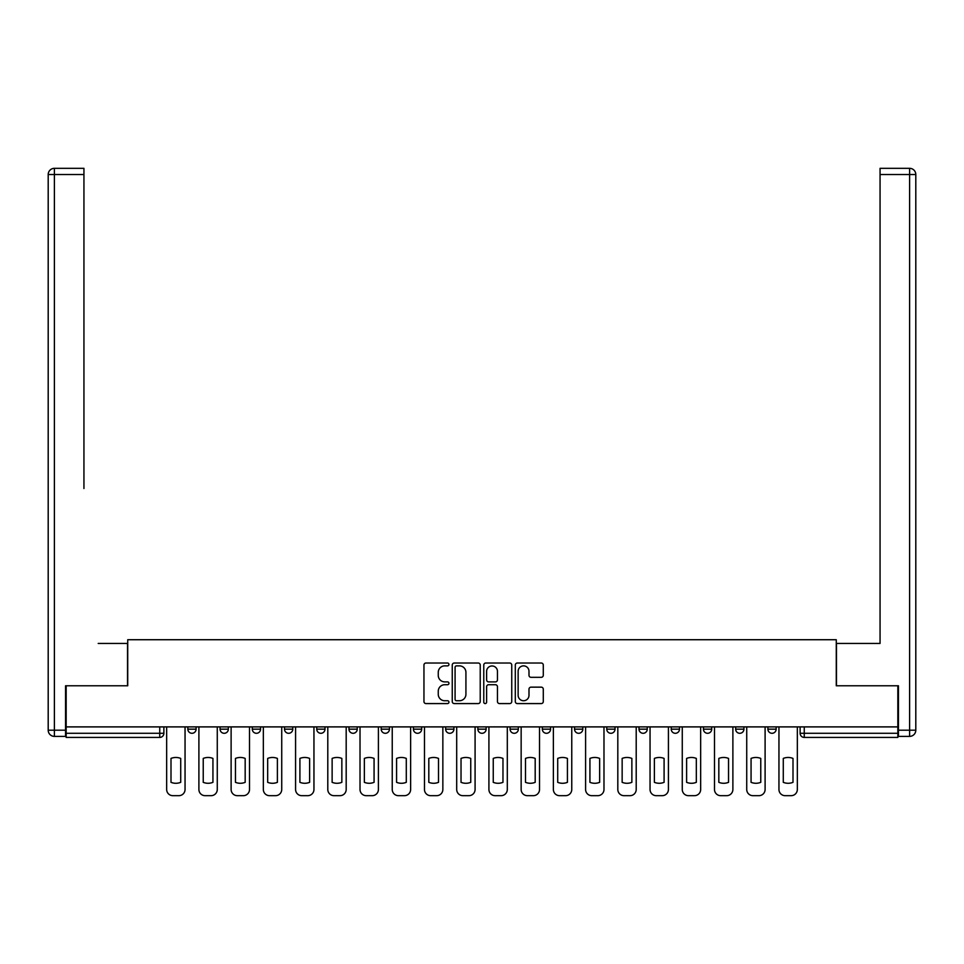 <?xml version="1.0" encoding="UTF-8"?>
<svg xmlns="http://www.w3.org/2000/svg" width="964" height="964" viewBox="0 0 964 964"><rect width="100%" height="100%" fill="white"/><g stroke="black" fill="none" stroke-linecap="round" stroke-linejoin="round"><path stroke-width="1.45" d="M448.947 664.449A1.422 1.422 0 0 0 447.525 663.027L425.992 663.027A2.024 2.024 0 0 0 423.955 665.052L423.955 701.551A2.024 2.024 0 0 0 425.992 703.575L447.525 703.575A1.422 1.422 0 0 0 448.947 702.166A1.422 1.422 0 0 0 447.525 700.744L444.741 700.744A6.483 6.483 0 0 1 438.259 694.249L438.259 691.212A6.483 6.483 0 0 1 444.741 684.729L447.525 684.729A1.422 1.422 0 0 0 448.947 683.307A1.422 1.422 0 0 0 447.525 681.885L444.741 681.885A6.483 6.483 0 0 1 438.259 675.39L438.259 672.354A6.483 6.483 0 0 1 444.741 665.871L447.525 665.871A1.422 1.422 0 0 0 448.947 664.449M542.322 726.892L542.322 729.158L550.577 729.158A4.133 4.133 0 0 1 546.455 733.291A4.133 4.133 0 0 1 542.322 729.158L542.322 726.892M445.645 726.892L445.645 729.158L453.911 729.158A4.133 4.133 0 0 1 449.778 733.291A4.133 4.133 0 0 1 445.645 729.158L445.645 726.892M381.19 726.892L381.19 729.158L389.456 729.158A4.133 4.133 0 0 1 385.323 733.291A4.133 4.133 0 0 1 381.19 729.158L381.19 726.892M348.968 726.892L348.968 729.158L357.234 729.158A4.133 4.133 0 0 1 353.101 733.291A4.133 4.133 0 0 1 348.968 729.158L348.968 726.892M284.513 726.892L284.513 729.158L292.779 729.158A4.133 4.133 0 0 1 288.646 733.291A4.133 4.133 0 0 1 284.513 729.158L284.513 726.892M541.262 677.318A2.024 2.024 0 0 0 543.286 675.294L543.286 665.052A2.024 2.024 0 0 0 541.262 663.027L517.331 663.027A2.024 2.024 0 0 0 515.306 665.052L515.306 701.551A2.024 2.024 0 0 0 517.331 703.575L541.262 703.575A2.024 2.024 0 0 0 543.286 701.551L543.286 689.188A2.024 2.024 0 0 0 541.262 687.151L531.019 687.151A2.024 2.024 0 0 0 528.995 689.188L528.995 695.321A5.423 5.423 0 0 1 523.572 700.744A5.423 5.423 0 0 1 518.138 695.321L518.138 671.293A5.423 5.423 0 0 1 523.572 665.871A5.423 5.423 0 0 1 528.995 671.293L528.995 675.294A2.024 2.024 0 0 0 531.019 677.318L541.262 677.318M66.167 726.892L66.167 685.778L127.73 685.778L127.73 639.722L836.27 639.722L836.27 685.778L897.833 685.778L897.833 726.892L66.167 726.892L66.167 733.291L163.88 733.291L163.88 726.892L163.88 733.291A4.133 4.133 0 0 1 159.747 737.424L66.167 737.424L66.167 733.291M480.229 665.052A2.024 2.024 0 0 0 478.192 663.027L454.273 663.027A2.024 2.024 0 0 0 452.249 665.052L452.249 701.551A2.024 2.024 0 0 0 454.273 703.575L478.192 703.575A2.024 2.024 0 0 0 480.229 701.551L480.229 665.052M485.808 663.027L509.727 663.027A2.024 2.024 0 0 1 511.751 665.052L511.751 701.551A2.024 2.024 0 0 1 509.727 703.575L499.485 703.575A2.024 2.024 0 0 1 497.46 701.551L497.46 686.754A2.024 2.024 0 0 0 495.436 684.729L488.64 684.729A2.024 2.024 0 0 0 486.615 686.754L486.615 702.166A1.422 1.422 0 0 1 485.193 703.575A1.422 1.422 0 0 1 483.771 702.166L483.771 665.052A2.024 2.024 0 0 1 485.808 663.027M800.12 726.892L800.12 733.291L897.833 733.291L897.833 737.424L804.253 737.424A4.133 4.133 0 0 1 800.12 733.291M897.833 726.892L897.833 733.291M776.153 729.158L776.153 726.892L776.153 729.158A4.133 4.133 0 0 1 772.031 733.291A4.133 4.133 0 0 1 767.898 729.158L776.153 729.158A4.133 4.133 0 0 1 772.031 733.291M767.898 726.892L767.898 729.158M743.931 726.892L743.931 729.158A4.133 4.133 0 0 1 739.798 733.291A4.133 4.133 0 0 1 735.665 729.158L743.931 729.158A4.133 4.133 0 0 1 739.798 733.291M735.665 726.892L735.665 729.158M711.709 726.892L711.709 729.158A4.133 4.133 0 0 1 707.576 733.291A4.133 4.133 0 0 1 703.443 729.158L711.709 729.158M703.443 726.892L703.443 729.158M679.487 726.892L679.487 729.158A4.133 4.133 0 0 1 675.354 733.291A4.133 4.133 0 0 1 671.221 729.158L679.487 729.158M671.221 726.892L671.221 729.158M647.254 726.892L647.254 729.158A4.133 4.133 0 0 1 643.121 733.291A4.133 4.133 0 0 1 638.999 729.158L647.254 729.158M638.999 726.892L638.999 729.158M615.032 726.892L615.032 729.158A4.133 4.133 0 0 1 610.899 733.291A4.133 4.133 0 0 1 606.766 729.158A4.133 4.133 0 0 0 610.899 733.291M606.766 726.892L606.766 729.158L615.032 729.158M582.81 726.892L582.81 729.158A4.133 4.133 0 0 1 578.677 733.291A4.133 4.133 0 0 1 574.544 729.158A4.133 4.133 0 0 0 578.677 733.291M574.544 726.892L574.544 729.158L582.81 729.158M550.577 726.892L550.577 729.158A4.133 4.133 0 0 1 546.455 733.291M518.355 726.892L518.355 729.158A4.133 4.133 0 0 1 514.222 733.291A4.133 4.133 0 0 1 510.089 729.158L518.355 729.158M510.089 726.892L510.089 729.158M486.133 726.892L486.133 729.158A4.133 4.133 0 0 1 482 733.291A4.133 4.133 0 0 1 477.867 729.158L486.133 729.158L486.133 726.892M477.867 726.892L477.867 729.158M453.911 726.892L453.911 729.158M421.678 726.892L421.678 729.158A4.133 4.133 0 0 1 417.545 733.291A4.133 4.133 0 0 1 413.423 729.158L421.678 729.158L421.678 726.892M413.423 726.892L413.423 729.158M389.456 726.892L389.456 729.158L389.456 726.892M357.234 729.158L357.234 726.892L357.234 729.158A4.133 4.133 0 0 1 353.101 733.291M325.001 726.892L325.001 729.158A4.133 4.133 0 0 1 320.879 733.291A4.133 4.133 0 0 1 316.746 729.158A4.133 4.133 0 0 0 320.879 733.291A4.133 4.133 0 0 0 325.001 729.158L325.001 726.892M316.746 726.892L316.746 729.158L325.001 729.158M292.779 726.892L292.779 729.158M260.557 726.892L260.557 729.158A4.133 4.133 0 0 1 256.424 733.291A4.133 4.133 0 0 1 252.291 729.158A4.133 4.133 0 0 0 256.424 733.291A4.133 4.133 0 0 0 260.557 729.158L252.291 729.158L252.291 726.892M220.069 726.892L220.069 729.158L228.335 729.158L228.335 726.892L228.335 729.158A4.133 4.133 0 0 1 224.202 733.291A4.133 4.133 0 0 1 220.069 729.158A4.133 4.133 0 0 0 224.202 733.291M187.847 726.892L187.847 729.158L196.102 729.158L196.102 726.892L196.102 729.158A4.133 4.133 0 0 1 191.969 733.291A4.133 4.133 0 0 1 187.847 729.158A4.133 4.133 0 0 0 191.969 733.291M456.502 665.871A1.422 1.422 0 0 0 455.08 667.281L455.08 699.322A1.422 1.422 0 0 0 456.502 700.744L459.442 700.744A6.483 6.483 0 0 0 465.925 694.249L465.925 672.354A6.483 6.483 0 0 0 459.442 665.871L456.502 665.871M497.46 671.39A5.423 5.423 0 0 0 492.038 665.967A5.423 5.423 0 0 0 486.615 671.39L486.615 679.861A2.024 2.024 0 0 0 488.64 681.885L495.436 681.885A2.024 2.024 0 0 0 497.46 679.861L497.46 671.39M171.002 758.415L171.002 782.334A12.906 12.906 131.6 0 0 180.714 782.334A12.906 12.906 -131.6 0 1 171.002 782.334L171.002 758.415A12.906 12.906 -131.6 0 1 180.714 758.415A12.906 12.906 131.6 0 0 171.002 758.415M180.714 758.415L180.714 782.334L180.714 758.415M166.664 789.48L166.664 726.892L166.664 789.48A6.194 6.194 48.4 0 0 172.869 795.674L178.858 795.674A6.194 6.194 48.4 0 0 185.052 789.48L185.052 726.892M172.869 795.674L178.858 795.674M203.235 758.415L203.235 782.334A12.906 12.906 131.6 0 0 212.936 782.334A12.906 12.906 -131.6 0 1 203.235 782.334L203.235 758.415A12.906 12.906 -131.6 0 1 212.936 758.415A12.906 12.906 131.6 0 0 203.235 758.415M212.936 758.415L212.936 782.334L212.936 758.415M198.897 789.48L198.897 726.892L198.897 789.48A6.194 6.194 48.4 0 0 205.091 795.674L211.08 795.674A6.194 6.194 48.4 0 0 217.274 789.48L217.274 726.892M235.457 758.415L235.457 782.334A12.906 12.906 131.6 0 0 245.169 782.334A12.906 12.906 -131.6 0 1 235.457 782.334L235.457 758.415A12.906 12.906 -131.6 0 1 245.169 758.415A12.906 12.906 131.6 0 0 235.457 758.415M245.169 758.415L245.169 782.334L245.169 758.415M231.119 789.48L231.119 726.892L231.119 789.48A6.194 6.194 48.4 0 0 237.313 795.674L243.302 795.674A6.194 6.194 48.4 0 0 249.507 789.48L249.507 726.892M65.552 730.194L65.552 736.388L54.394 736.388A6.194 6.194 0 0 1 48.2 730.194L48.2 174.52L54.394 174.52L54.394 168.326L83.94 168.326L83.94 174.52L54.394 174.52L54.394 730.194L65.552 730.194L65.552 685.778L127.525 685.778L127.525 643.434L98.195 643.434M83.94 174.52L83.94 488.507M54.394 168.326A6.194 6.194 0 0 0 48.2 174.52A6.194 6.194 0 0 1 54.394 168.326M865.805 643.434L880.06 643.434L880.06 168.326L909.606 168.326L880.06 168.326M898.448 730.194L909.606 730.194L909.606 174.52L915.8 174.52A6.194 6.194 0 0 0 909.606 168.326A6.194 6.194 0 0 1 915.8 174.52A6.194 6.194 0 0 0 909.606 168.326A6.194 6.194 0 0 1 915.8 174.52L915.8 730.194A6.194 6.194 0 0 1 909.606 736.388L898.448 736.388L898.448 685.778L836.475 685.778L836.475 643.434L880.06 643.434L880.06 488.507M205.091 795.674L211.08 795.674M237.313 795.674L243.302 795.674M267.679 758.415L267.679 782.334A12.906 12.906 131.6 0 0 277.391 782.334A12.906 12.906 -131.6 0 1 267.679 782.334L267.679 758.415A12.906 12.906 -131.6 0 1 277.391 758.415A12.906 12.906 131.6 0 0 267.679 758.415M277.391 758.415L277.391 782.334L277.391 758.415M263.341 789.48L263.341 726.892L263.341 789.48A6.194 6.194 48.4 0 0 269.546 795.674L275.535 795.674A6.194 6.194 48.4 0 0 281.729 789.48L281.729 726.892M299.912 758.415L299.912 782.334A12.906 12.906 131.6 0 0 309.613 782.334A12.906 12.906 -131.6 0 1 299.912 782.334L299.912 758.415A12.906 12.906 -131.6 0 1 309.613 758.415A12.906 12.906 131.6 0 0 299.912 758.415M309.613 758.415L309.613 782.334L309.613 758.415M295.574 789.48L295.574 726.892L295.574 789.48A6.194 6.194 48.4 0 0 301.768 795.674L307.757 795.674A6.194 6.194 48.4 0 0 313.951 789.48L313.951 726.892M332.134 758.415L332.134 782.334A12.906 12.906 131.6 0 0 341.846 782.334A12.906 12.906 -131.6 0 1 332.134 782.334L332.134 758.415A12.906 12.906 -131.6 0 1 341.846 758.415A12.906 12.906 131.6 0 0 332.134 758.415M341.846 758.415L341.846 782.334L341.846 758.415M327.796 789.48L327.796 726.892L327.796 789.48A6.194 6.194 48.4 0 0 333.99 795.674L339.979 795.674A6.194 6.194 48.4 0 0 346.184 789.48L346.184 726.892M269.546 795.674L275.535 795.674M301.768 795.674L307.757 795.674M333.99 795.674L339.979 795.674M364.356 758.415L364.356 782.334A12.906 12.906 131.6 0 0 374.068 782.334A12.906 12.906 -131.6 0 1 364.356 782.334L364.356 758.415A12.906 12.906 -131.6 0 1 374.068 758.415A12.906 12.906 131.6 0 0 364.356 758.415M374.068 758.415L374.068 782.334L374.068 758.415M360.018 789.48L360.018 726.892L360.018 789.48A6.194 6.194 48.4 0 0 366.212 795.674L372.212 795.674A6.194 6.194 48.4 0 0 378.406 789.48L378.406 726.892M366.212 795.674L372.212 795.674M396.578 758.415L396.578 782.334A12.906 12.906 131.6 0 0 406.29 782.334A12.906 12.906 -131.6 0 1 396.578 782.334L396.578 758.415A12.906 12.906 -131.6 0 1 406.29 758.415A12.906 12.906 131.6 0 0 396.578 758.415M406.29 758.415L406.29 782.334L406.29 758.415M392.24 789.48L392.24 726.892L392.24 789.48A6.194 6.194 48.4 0 0 398.445 795.674L404.434 795.674A6.194 6.194 48.4 0 0 410.628 789.48L410.628 726.892M398.445 795.674L404.434 795.674M428.811 758.415L428.811 782.334A12.906 12.906 131.6 0 0 438.512 782.334A12.906 12.906 -131.6 0 1 428.811 782.334L428.811 758.415A12.906 12.906 -131.6 0 1 438.512 758.415A12.906 12.906 131.6 0 0 428.811 758.415M438.512 758.415L438.512 782.334L438.512 758.415M424.473 789.48L424.473 726.892L424.473 789.48A6.194 6.194 48.4 0 0 430.667 795.674L436.656 795.674A6.194 6.194 48.4 0 0 442.85 789.48L442.85 726.892M430.667 795.674L436.656 795.674M461.033 758.415L461.033 782.334A12.906 12.906 131.6 0 0 470.745 782.334A12.906 12.906 -131.6 0 1 461.033 782.334L461.033 758.415A12.906 12.906 -131.6 0 1 470.745 758.415A12.906 12.906 131.6 0 0 461.033 758.415M470.745 758.415L470.745 782.334L470.745 758.415M456.695 789.48L456.695 726.892L456.695 789.48A6.194 6.194 48.4 0 0 462.889 795.674L468.878 795.674A6.194 6.194 48.4 0 0 475.083 789.48L475.083 726.892M462.889 795.674L468.878 795.674M493.255 758.415L493.255 782.334A12.906 12.906 131.6 0 0 502.967 782.334A12.906 12.906 -131.6 0 1 493.255 782.334L493.255 758.415A12.906 12.906 -131.6 0 1 502.967 758.415A12.906 12.906 131.6 0 0 493.255 758.415M502.967 758.415L502.967 782.334L502.967 758.415M488.917 789.48L488.917 726.892L488.917 789.48A6.194 6.194 48.4 0 0 495.122 795.674L501.111 795.674A6.194 6.194 48.4 0 0 507.305 789.48L507.305 726.892M495.122 795.674L501.111 795.674M525.488 758.415L525.488 782.334A12.906 12.906 131.6 0 0 535.189 782.334A12.906 12.906 -131.6 0 1 525.488 782.334L525.488 758.415A12.906 12.906 -131.6 0 1 535.189 758.415A12.906 12.906 131.6 0 0 525.488 758.415M535.189 758.415L535.189 782.334L535.189 758.415M521.15 789.48L521.15 726.892L521.15 789.48A6.194 6.194 48.4 0 0 527.344 795.674L533.333 795.674A6.194 6.194 48.4 0 0 539.527 789.48L539.527 726.892M527.344 795.674L533.333 795.674M557.71 758.415L557.71 782.334A12.906 12.906 131.6 0 0 567.422 782.334A12.906 12.906 -131.6 0 1 557.71 782.334L557.71 758.415A12.906 12.906 -131.6 0 1 567.422 758.415A12.906 12.906 131.6 0 0 557.71 758.415M567.422 758.415L567.422 782.334L567.422 758.415M553.372 789.48L553.372 726.892L553.372 789.48A6.194 6.194 48.4 0 0 559.566 795.674L565.555 795.674A6.194 6.194 48.4 0 0 571.76 789.48L571.76 726.892M559.566 795.674L565.555 795.674M589.932 758.415L589.932 782.334A12.906 12.906 131.6 0 0 599.644 782.334A12.906 12.906 -131.6 0 1 589.932 782.334L589.932 758.415A12.906 12.906 -131.6 0 1 599.644 758.415A12.906 12.906 131.6 0 0 589.932 758.415M599.644 758.415L599.644 782.334L599.644 758.415M585.594 789.48L585.594 726.892L585.594 789.48A6.194 6.194 48.4 0 0 591.788 795.674L597.788 795.674A6.194 6.194 48.4 0 0 603.982 789.48L603.982 726.892M591.788 795.674L597.788 795.674M622.154 758.415L622.154 782.334A12.906 12.906 131.6 0 0 631.866 782.334A12.906 12.906 -131.6 0 1 622.154 782.334L622.154 758.415A12.906 12.906 -131.6 0 1 631.866 758.415A12.906 12.906 131.6 0 0 622.154 758.415M631.866 758.415L631.866 782.334L631.866 758.415M617.816 789.48L617.816 726.892L617.816 789.48A6.194 6.194 48.4 0 0 624.021 795.674L630.01 795.674A6.194 6.194 48.4 0 0 636.204 789.48L636.204 726.892M624.021 795.674L630.01 795.674M654.387 758.415L654.387 782.334A12.906 12.906 131.6 0 0 664.088 782.334A12.906 12.906 -131.6 0 1 654.387 782.334L654.387 758.415A12.906 12.906 -131.6 0 1 664.088 758.415A12.906 12.906 131.6 0 0 654.387 758.415M664.088 758.415L664.088 782.334L664.088 758.415M650.049 789.48L650.049 726.892L650.049 789.48A6.194 6.194 48.4 0 0 656.243 795.674L662.232 795.674A6.194 6.194 48.4 0 0 668.426 789.48L668.426 726.892M656.243 795.674L662.232 795.674M686.609 758.415L686.609 782.334A12.906 12.906 131.6 0 0 696.321 782.334A12.906 12.906 -131.6 0 1 686.609 782.334L686.609 758.415A12.906 12.906 -131.6 0 1 696.321 758.415A12.906 12.906 131.6 0 0 686.609 758.415M696.321 758.415L696.321 782.334L696.321 758.415M682.271 789.48L682.271 726.892L682.271 789.48A6.194 6.194 48.4 0 0 688.465 795.674L694.454 795.674A6.194 6.194 48.4 0 0 700.659 789.48L700.659 726.892M688.465 795.674L694.454 795.674M718.831 758.415L718.831 782.334A12.906 12.906 131.6 0 0 728.543 782.334A12.906 12.906 -131.6 0 1 718.831 782.334L718.831 758.415A12.906 12.906 -131.6 0 1 728.543 758.415A12.906 12.906 131.6 0 0 718.831 758.415M728.543 758.415L728.543 782.334L728.543 758.415M714.493 789.48L714.493 726.892L714.493 789.48A6.194 6.194 48.4 0 0 720.698 795.674L726.687 795.674A6.194 6.194 48.4 0 0 732.881 789.48L732.881 726.892M720.698 795.674L726.687 795.674M751.064 758.415L751.064 782.334A12.906 12.906 131.6 0 0 760.765 782.334A12.906 12.906 -131.6 0 1 751.064 782.334L751.064 758.415A12.906 12.906 -131.6 0 1 760.765 758.415A12.906 12.906 131.6 0 0 751.064 758.415M760.765 758.415L760.765 782.334L760.765 758.415M746.726 789.48L746.726 726.892L746.726 789.48A6.194 6.194 48.4 0 0 752.92 795.674L758.909 795.674A6.194 6.194 48.4 0 0 765.103 789.48L765.103 726.892M752.92 795.674L758.909 795.674M783.286 758.415L783.286 782.334A12.906 12.906 131.6 0 0 792.998 782.334A12.906 12.906 -131.6 0 1 783.286 782.334L783.286 758.415A12.906 12.906 -131.6 0 1 792.998 758.415A12.906 12.906 131.6 0 0 783.286 758.415M792.998 758.415L792.998 782.334L792.998 758.415M778.948 789.48L778.948 726.892L778.948 789.48A6.194 6.194 48.4 0 0 785.142 795.674L791.131 795.674A6.194 6.194 48.4 0 0 797.336 789.48L797.336 726.892M785.142 795.674L791.131 795.674M159.747 726.892L159.747 737.424M804.253 726.892L804.253 737.424M54.394 736.388L54.394 730.194L48.2 730.194M909.606 168.326L909.606 174.52L880.06 174.52M915.8 730.194L909.606 730.194L909.606 736.388"/></g></svg>
